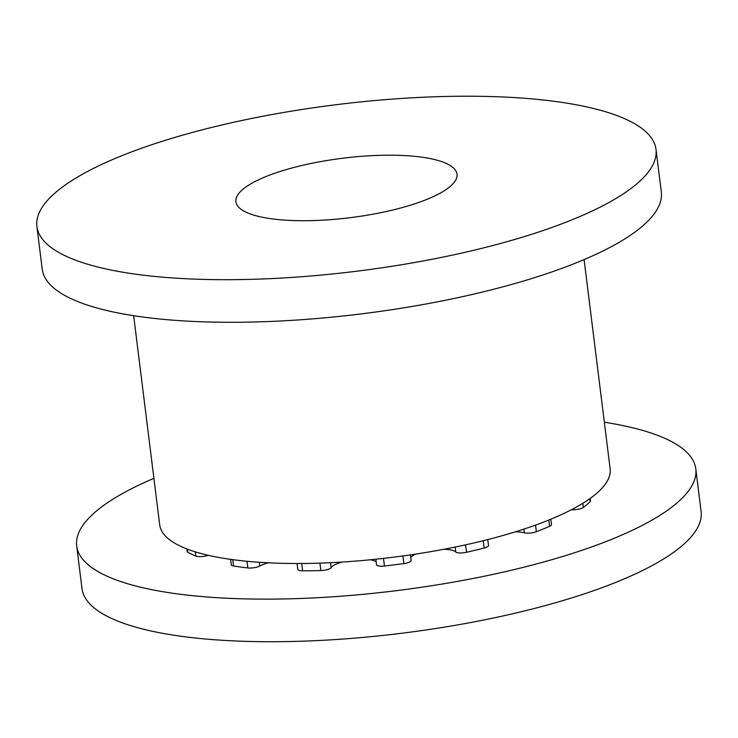 <?xml version="1.0" encoding="UTF-8"?>
<svg xmlns="http://www.w3.org/2000/svg" width="738" height="738" viewBox="0 0 738 738"><rect width="100%" height="100%" fill="white"/><g stroke="black" fill="none" stroke-linecap="round" stroke-linejoin="round"><path stroke-width="1.11" d="M186.843 548.924L187.175 551.526A8.026 2.159 -7.1 0 0 187.747 552.199A215.644 57.988 -7.1 0 0 195.847 556.092A8.026 2.159 -7.1 0 0 207.562 555.511A23.192 6.236 172.9 0 1 208.254 555.299M230.616 559.358L231.289 564.782A8.026 2.159 -7.1 0 0 233.568 565.972A215.644 57.988 -7.1 0 0 247.82 567.937A8.026 2.159 -7.1 0 0 259.73 566.046A23.192 6.236 172.9 0 1 268.457 562.817M297.045 563.5L297.792 569.45A8.026 2.159 -7.1 0 0 302.635 570.815A215.644 57.988 -7.1 0 0 320.864 570.557A8.026 2.159 -7.1 0 0 331.15 567.66A23.192 6.236 172.9 0 1 342.008 562.052M370.356 559.773A23.192 6.236 172.9 0 1 376.177 561.922M375.845 559.22L376.537 564.819A8.026 2.159 -7.1 0 0 384.433 566.009A215.644 57.988 -7.1 0 0 403.861 563.574A8.026 2.159 -7.1 0 0 411.167 560.493L410.466 554.875M410.798 557.485A23.192 6.236 172.9 0 1 415.752 554.081M443.852 549.275A23.192 6.236 172.9 0 1 455.78 552.015A8.026 2.159 -7.1 0 0 466.499 552.282A215.644 57.988 -7.1 0 0 484.183 548.03A8.026 2.159 -7.1 0 0 488.501 545.53L487.753 539.579M515.198 531.867A23.192 6.236 172.9 0 1 524.34 532.836A8.026 2.159 -7.1 0 0 536.351 531.72A215.644 57.988 -7.1 0 0 549.589 526.305A8.026 2.159 -7.1 0 0 551.47 524.607L550.797 519.211M571.35 509.764A23.192 6.236 172.9 0 1 571.876 509.783A8.026 2.159 -7.1 0 0 583.352 507.458A215.644 57.988 -7.1 0 0 590.123 501.702A8.026 2.159 -7.1 0 0 590.501 500.918L590.188 498.418M153.91 478.344A311.943 83.892 -7.1 0 0 76.687 545.954L81.992 588.546A311.943 83.892 -7.1 0 0 401.915 633.232A311.943 83.892 -7.1 0 0 701.1 511.434L695.796 468.842A311.943 83.892 -7.1 0 0 604.348 422.237M76.687 545.954A311.943 83.892 -7.1 0 0 396.61 590.64A311.943 83.892 -7.1 0 0 695.796 468.842M557.218 101.715A311.943 83.892 -7.1 0 0 217.922 125.921A311.943 83.892 -7.1 0 0 36.9 226.511A311.943 83.892 -7.1 0 0 356.823 271.197A311.943 83.892 -7.1 0 0 656.008 149.399A311.943 83.892 -7.1 0 0 557.218 101.715M36.9 226.511L42.204 269.102A311.943 83.892 -7.1 0 0 362.127 313.788A311.943 83.892 -7.1 0 0 661.313 191.991L656.008 149.399M421.73 157.157A111.41 29.963 -7.1 0 0 300.55 165.801A111.41 29.963 -7.1 0 0 235.902 201.723A111.41 29.963 -7.1 0 0 350.153 217.682A111.41 29.963 -7.1 0 0 457.006 174.186A111.41 29.963 -7.1 0 0 421.73 157.157M133.652 315.707L159.694 524.801A226.963 61.033 -7.1 0 0 392.459 557.319A226.963 61.033 -7.1 0 0 610.132 468.695L584.09 259.601M187.36 549.127L187.747 552.199M195.321 551.858L195.847 556.092M232.784 559.662L233.568 565.972M246.99 561.286L247.82 567.937M259.259 562.282L259.73 566.046M301.722 563.481L302.635 570.815M319.941 563.112L320.864 570.557M330.532 562.679L331.15 567.66M383.483 558.389L384.433 566.009M402.911 555.945L403.861 563.574M455.161 547.052L455.78 552.015M465.577 544.838L466.499 552.282M483.27 540.705L484.183 548.03M523.879 529.1L524.34 532.836M535.53 525.087L536.351 531.72M548.804 520.022L549.589 526.305M582.835 503.298L583.352 507.458M589.754 498.731L590.123 501.702"/></g></svg>
